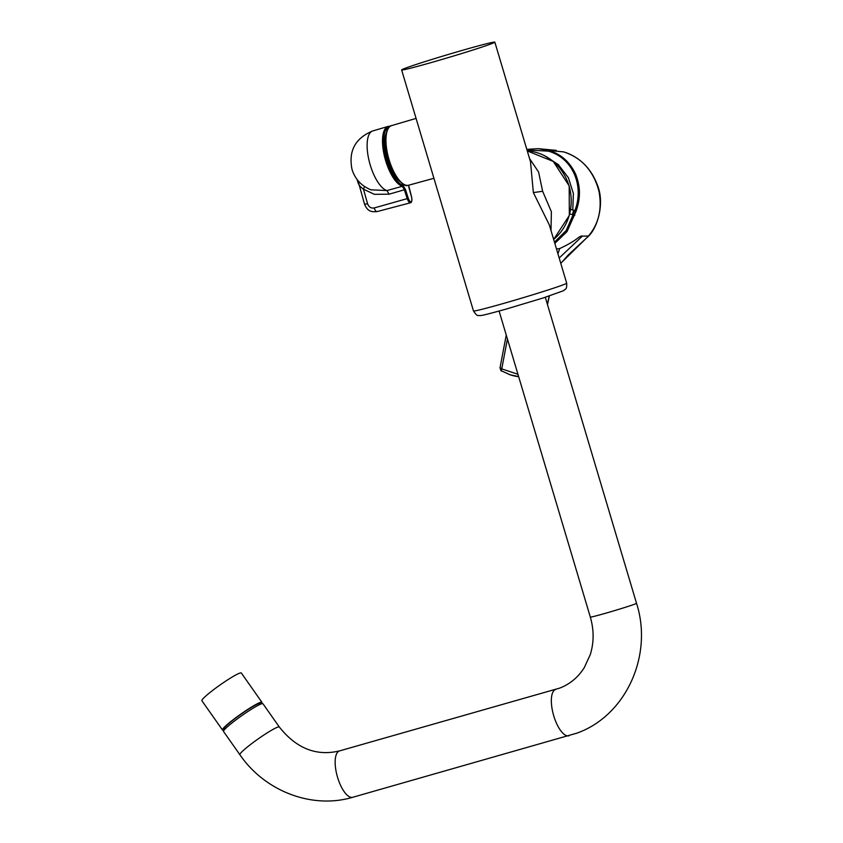 <?xml version="1.0" encoding="UTF-8"?>
<svg xmlns="http://www.w3.org/2000/svg" width="843" height="843" viewBox="0 0 843 843"><rect width="100%" height="100%" fill="white"/><g stroke="black" fill="none" stroke-linecap="round" stroke-linejoin="round"><path stroke-width="1.26" d="M239.897 754.748A24.11 2.445 144.9 0 1 254.512 741.524A24.11 2.445 144.9 0 1 277.4 727.246A24.11 2.445 144.9 0 1 279.318 727.003L262.953 703.736A24.11 2.445 144.9 0 0 261.035 703.989A24.11 2.445 144.9 0 0 238.137 718.268A24.11 2.445 144.9 0 0 223.532 731.482L239.897 754.748C264.807 791.219 312.068 809.449 352.774 797.267L576.907 733.147C626.18 715.633 653.262 655.095 636.528 603.303L545.305 297.284M260.729 704.105L260.234 703.42A22.066 2.244 144.9 0 0 234.301 719.121A22.066 2.244 144.9 0 0 224.143 728.816L224.628 729.511M261.899 702.251L241.319 672.999A24.11 2.445 144.9 0 0 212.994 690.154A24.11 2.445 144.9 0 0 201.898 700.744L222.478 729.985A24.11 2.445 -35.1 0 1 233.574 719.395A24.11 2.445 -35.1 0 1 261.899 702.251A24.11 2.445 -35.1 0 1 261.003 704M224.428 729.732A24.11 2.445 -35.1 0 1 222.478 729.985M372.785 130.928C355.219 138.136 348.307 151.002 352.037 169.506C355.135 179.232 361.468 185.997 371.036 189.833L386.979 190.56L402.353 186.271A31.18 11.886 -105.9 0 1 385.63 160.613A31.18 11.886 -105.9 0 1 388.201 126.387L372.785 130.928A31.033 11.823 74.1 0 0 370.225 164.986A31.033 11.823 74.1 0 0 386.979 190.56L389.044 194.196L374.303 194.311L363.449 189.159L367.58 203.743C368.823 207.051 371.025 208.453 374.187 207.958A4.784 1.823 74.1 0 0 377.095 211.593L377.095 211.593A4.784 1.823 74.1 0 0 377.158 211.572M374.187 207.958L407.211 198.632C408.275 201.53 409.403 202.9 410.594 202.742L410.52 202.763C411.784 202.562 412.143 200.634 411.595 196.988L408.602 185.228L407.411 185.428C404.387 187.61 392.058 175.492 388.254 158.726C383.028 142.204 385.989 125.828 391.616 125.607A31.001 11.813 74.1 0 0 388.423 157.367A31.001 11.813 74.1 0 0 407.569 185.397A31.001 11.813 74.1 0 0 408.57 185.239L433.924 178.284M386.242 133.162A27.914 10.632 74.1 0 0 387.306 159.064A27.914 10.632 74.1 0 0 400.025 181.635M389.329 126.945A30.337 11.56 74.1 0 0 385.472 155.681A30.337 11.56 74.1 0 0 402.954 185.249L405.451 189.475A316.546 120.623 74.1 0 0 408.265 198.242A4.584 1.749 74.1 0 0 411.121 201.709A4.584 1.749 74.1 0 0 411.532 196.999A316.546 120.623 74.1 0 0 409.076 188.094L408.528 185.249M364.524 186.451L363.449 189.159C359.94 186.566 358.338 184.543 358.644 183.079L364.566 204.248C367.316 210.539 370.235 212.257 377.095 211.593L410.509 202.763M408.265 198.242L407.211 198.632L404.387 189.844L402.353 186.271L402.954 185.249M569.763 213.89L572.429 214.67L573.651 210.265L570.7 209.401M538.087 148.674L526.801 149.369L538.087 148.674L548.772 150.486C560.848 153.974 569.815 161.877 575.664 174.206C580.047 185.934 581.154 196.398 576.075 211.245L567.054 231.551L554.831 243.385M554.462 242.162L566.233 230.445L574.852 210.624C584.378 186.472 573.071 157.904 548.235 151.129L526.991 149.98M500.215 367.601L501.754 368.876A2.75 1.17 121.5 0 0 501.754 370.962A2.75 1.17 121.5 0 0 501.848 371.015L509.867 374.724L518.645 376.6M517.95 374.292L501.754 368.876L507.423 338.949M560.764 263.29L588.288 236.261C591.386 232.331 603.883 218.432 599.046 191.719C591.375 161.024 569.415 153.626 563.588 151.877L563.672 151.898A3.804 1.349 -73.6 0 1 563.746 151.919M556.506 249.012L559.763 248.516L557.918 253.764M559.183 258L582.365 236.124C578.741 235.534 578.835 239.665 559.878 248.474L559.763 248.516M582.365 236.124L588.677 236.04C597.561 227.399 604.852 203.395 597.476 185.27C591.164 168.337 579.9 157.209 563.672 151.898A3.804 1.349 -73.6 0 0 563.588 151.877L548.772 150.486L548.235 151.129M529.53 158.516L538.593 172.035L542.629 191.266L533.356 192.594L530.51 161.803L494.841 42.15A48.631 1.486 163.4 0 1 430.857 62.667A48.631 1.486 163.4 0 1 401.626 69.937A48.631 1.486 163.4 0 1 465.61 49.421A48.631 1.486 163.4 0 1 494.841 42.15M550.995 230.518L551.385 211.762L542.629 191.266M401.626 69.937L473.481 310.962A48.631 1.486 -16.6 0 0 502.713 303.68A48.631 1.486 -16.6 0 0 566.686 283.174L549.32 224.891L533.356 192.594M279.318 727.003C296.346 748.479 316.431 756.445 339.581 750.892L559.741 688.088C569.847 684.2 578.003 677.424 584.22 667.761L590.3 654.547C594.03 642.45 594.041 629.963 590.332 617.076A24.11 0.738 -16.6 0 0 609.152 612.218A24.11 0.738 -16.6 0 0 634.863 604.094A24.11 0.738 -16.6 0 0 636.528 603.303M555.779 689.405A24.11 9.189 74.1 0 0 555.484 689.511A24.11 9.189 74.1 0 0 553.64 715.496A24.11 9.189 74.1 0 0 568.962 735.781M339.581 750.892A24.11 9.189 74.1 0 0 339.297 750.987A24.11 9.189 74.1 0 0 337.453 776.972A24.11 9.189 74.1 0 0 352.774 797.267M367.58 203.743L364.566 204.248M405.451 189.475L389.044 194.196M576.075 211.245L573.651 210.265M572.429 214.67L574.821 215.25M547.392 304.302L549.193 296.019M510.12 374.798L501.754 370.962C501.269 371.478 500.7 370.404 500.025 367.759L506.253 335.029M553.64 239.391A49.157 45.374 -97.8 0 0 569.004 185.85A49.157 45.374 -97.8 0 0 527.275 150.96L553.25 161.413L569.183 185.871L569.341 215.46L553.651 239.433M402.701 183.574A30.158 11.496 -105.9 0 1 388.338 158.769A30.158 11.496 -105.9 0 1 387.495 130.107M590.332 617.076L499.098 311.056M390.298 126.197L388.201 126.387M369.129 189.053L370.962 189.833M357.095 179.496L358.391 183.7M544.504 155.639L558.372 164.627L568.393 177.757L573.388 193.5L572.776 210.012M549.362 295.967L547.486 304.597M509.867 374.724A46.291 46.291 0 0 0 518.677 376.705M538.782 148.716L556.338 150.37M560.795 263.385L568.287 254.934L588.677 236.04M566.686 283.174C567.023 290.192 565.168 288.738 563.577 290.687L543.556 297.842L506.717 308.917C480.953 316.083 480.847 315.746 478.603 315.451C477.581 316.146 475.874 314.639 473.481 310.962M391.616 125.607L416.073 118.399"/></g></svg>
